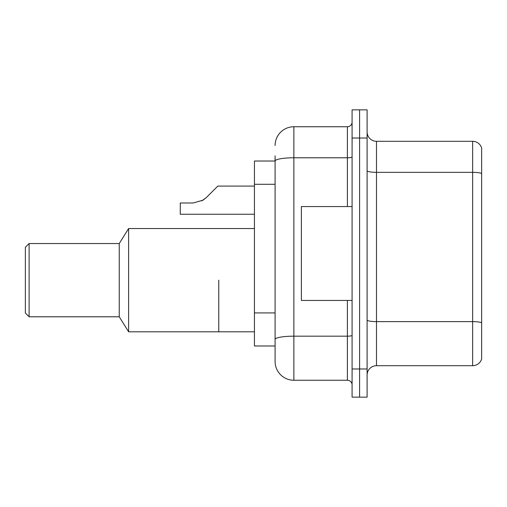 <?xml version="1.0" encoding="UTF-8"?>
<svg xmlns="http://www.w3.org/2000/svg" width="507" height="507" viewBox="0 0 507 507"><rect width="100%" height="100%" fill="white"/><g stroke="black" fill="none" stroke-linecap="round" stroke-linejoin="round"><path stroke-width="0.76" d="M275.092 161.017L254.438 161.017L254.438 345.983L275.092 345.983L275.092 361.472L275.092 155.858M352.086 368.982L352.086 397.152L359.596 397.152L359.596 368.982L359.596 397.152L367.106 397.152L367.106 368.982L359.596 368.982L359.596 138.018L359.596 368.982L352.086 368.982L352.086 138.018L359.596 138.018L359.596 109.848L359.596 138.018L367.106 138.018L367.106 368.982M367.106 138.018L367.106 109.848L352.086 109.848L352.086 138.018M275.092 145.528A18.778 18.778 0 0 1 293.87 126.75L293.87 380.25L347.39 380.25L347.39 300.442M293.87 126.75L347.39 126.75A4.696 4.696 0 0 0 352.086 122.054M275.092 179.129L275.092 161.042A18.778 3.264 180 0 1 293.87 157.785L347.39 157.785L347.39 126.75M275.092 342.694L275.092 318.085M352.086 384.946A4.696 4.696 0 0 0 347.39 380.25M293.87 380.25A18.778 18.778 0 0 1 275.092 361.472M481.65 322.927L481.65 358.937A9.386 9.386 0 0 1 472.638 365.699L376.492 365.699A9.386 9.386 0 0 0 367.106 375.085M481.65 148.063A9.386 9.386 0 0 0 472.638 141.301A9.386 9.386 0 0 1 481.65 148.063L481.65 358.937M481.65 173.508A9.386 1.629 180 0 0 472.638 172.336L472.638 141.301L376.492 141.301A9.386 9.386 0 0 1 367.106 131.915A9.386 9.386 0 0 0 376.492 141.301L376.492 365.699M218.764 280.162L218.764 331.806L218.764 280.162M254.438 228.524L128.626 228.524L128.626 331.806L254.438 331.806M128.626 228.524L119.24 243.55L119.24 316.78L128.626 331.806M119.24 243.55L29.108 243.55L29.108 316.78L119.24 316.78M29.108 243.55L25.35 247.302L25.35 313.028L29.108 316.78M352.086 206.558L301.386 206.558L301.386 300.442L352.086 300.442M201.83 200.861L206.425 197.489L217.82 186.088L206.425 197.489L217.82 186.088L206.425 197.489L217.82 186.088L206.425 197.489L217.82 186.088L206.425 197.489L217.82 186.088L206.425 197.489L217.82 186.088L206.425 197.489L217.82 186.088L206.425 197.489L217.82 186.088L206.425 197.489L217.82 186.088L206.425 197.489L217.82 186.088L206.425 197.489L217.82 186.088L206.425 197.489L217.82 186.088L206.425 197.489L217.82 186.088L206.425 197.489L217.82 186.088L206.425 197.489L217.82 186.088L206.425 197.489L217.82 186.088L206.425 197.489L203.034 200.17L206.425 197.489L203.034 200.17L193.142 202.99L180.264 202.99L180.264 214.252L254.438 214.252M203.034 200.17L193.142 202.99L203.034 200.17L206.425 197.489L203.034 200.17L206.425 197.489L203.034 200.17L193.142 202.99L203.034 200.17L206.425 197.489L203.034 200.17L206.425 197.489L203.034 200.17L193.142 202.99L203.034 200.17L206.425 197.489L203.034 200.17L206.425 197.489L203.034 200.17L193.142 202.99L203.034 200.17L206.425 197.489L203.034 200.17L206.425 197.489L203.034 200.17L193.142 202.99L203.034 200.17L206.425 197.489L203.034 200.17L206.425 197.489L203.034 200.17L193.142 202.99L203.034 200.17L206.425 197.489L203.034 200.17L206.425 197.489L203.034 200.17L193.142 202.99L203.034 200.17L206.425 197.489L203.034 200.17L206.425 197.489L203.034 200.17L193.142 202.99L203.034 200.17L206.425 197.489L203.034 200.17L206.425 197.489L217.82 186.088L254.438 186.088M213.13 190.784L217.82 186.088M275.092 184.295L254.438 184.295M275.092 312.92L254.438 312.92M352.086 335.355A4.696 0.818 0 0 1 347.39 336.173L293.87 336.173A18.778 3.264 180 0 0 275.092 339.437M347.39 206.558L347.39 157.785A4.696 0.818 0 0 0 352.086 156.967M481.65 322.794A9.386 1.629 180 0 0 472.638 321.622L472.638 172.336L376.492 172.336A9.386 1.629 0 0 1 367.106 170.707M472.638 365.699L472.638 321.622L376.492 321.622A9.386 1.629 0 0 1 367.106 319.987"/></g></svg>
